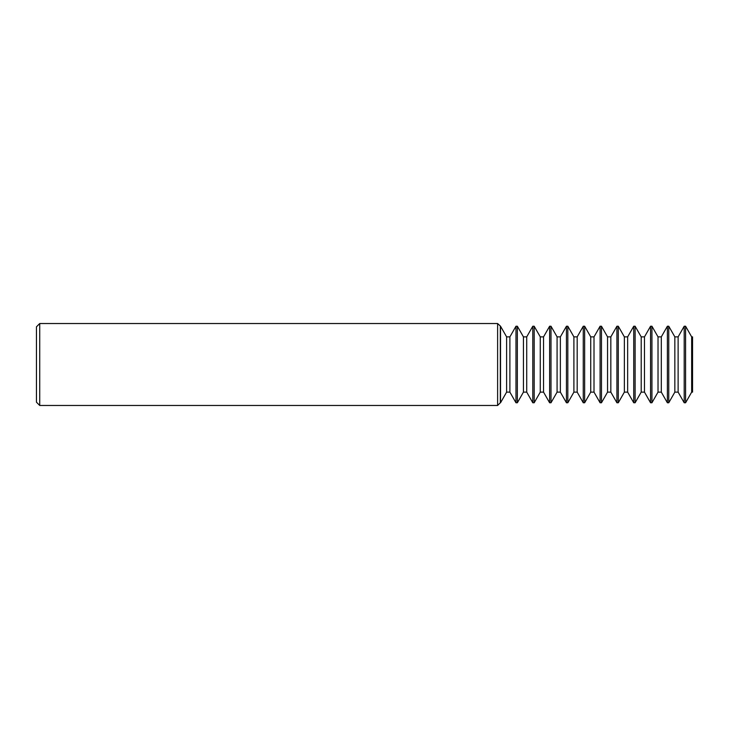 <?xml version="1.0" encoding="UTF-8"?>
<svg xmlns="http://www.w3.org/2000/svg" width="729" height="729" viewBox="0 0 729 729"><rect width="100%" height="100%" fill="white"/><g stroke="black" fill="none" stroke-linecap="round" stroke-linejoin="round"><path stroke-width="1.09" d="M500.313 326.228L500.313 402.772L497.615 405.47L497.615 323.53L500.531 326.228L500.531 402.772L506.609 392.129L506.609 336.871L500.531 326.228M39.73 405.47L36.45 402.189L36.45 326.811L39.73 323.53L39.73 405.47L497.615 405.47M506.609 392.129L509.89 392.129L509.89 336.871L515.977 326.228L517.353 326.228L517.353 402.772L515.977 402.772L515.977 326.228M526.721 336.871L523.44 336.871L523.44 392.129L526.721 392.129L526.721 336.871L532.799 326.228L534.175 326.228L534.175 402.772L532.799 402.772L532.799 326.228M543.542 336.871L540.262 336.871L540.262 392.129L543.542 392.129L543.542 336.871L549.62 326.228L550.996 326.228L550.996 402.772L549.62 402.772L549.62 326.228M560.364 336.871L557.084 336.871L557.084 392.129L560.364 392.129L560.364 336.871L566.442 326.228L567.827 326.228L567.827 402.772L566.442 402.772L566.442 326.228M577.186 336.871L573.905 336.871L573.905 392.129L577.186 392.129L577.186 336.871L583.264 326.228L584.649 326.228L584.649 402.772L583.264 402.772L583.264 326.228M594.007 336.871L590.727 336.871L590.727 392.129L594.007 392.129L594.007 336.871L600.095 326.228L601.471 326.228L601.471 402.772L600.095 402.772L600.095 326.228M610.829 336.871L607.549 336.871L607.549 392.129L610.829 392.129L610.829 336.871L616.916 326.228L618.292 326.228L618.292 402.772L616.916 402.772L616.916 326.228M627.651 336.871L624.37 336.871L624.37 392.129L627.651 392.129L627.651 336.871L633.738 326.228L635.114 326.228L635.114 402.772L633.738 402.772L633.738 326.228M644.482 336.871L641.201 336.871L641.201 392.129L644.482 392.129L644.482 336.871L650.56 326.228L651.936 326.228L651.936 402.772L650.56 402.772L650.56 326.228M661.303 336.871L658.023 336.871L658.023 392.129L661.303 392.129L661.303 336.871L667.381 326.228L668.757 326.228L668.757 402.772L667.381 402.772L667.381 326.228M684.203 326.228L678.125 336.871L678.125 392.129L684.203 402.772L684.203 326.228L685.588 326.228L685.588 402.772L691.666 392.129L691.666 336.871L685.588 326.228M691.666 336.871L692.55 336.871L692.55 392.129L691.666 392.129M678.125 392.129L674.844 392.129L674.844 336.871L668.757 326.228M39.73 323.53L497.615 323.53M509.89 336.871L506.609 336.871M523.44 336.871L517.353 326.228M540.262 336.871L534.175 326.228M557.084 336.871L550.996 326.228M573.905 336.871L567.827 326.228M590.727 336.871L584.649 326.228M607.549 336.871L601.471 326.228M624.37 336.871L618.292 326.228M641.201 336.871L635.114 326.228M658.023 336.871L651.936 326.228M678.125 336.871L674.844 336.871M674.844 392.129L668.757 402.772M684.203 402.772L685.588 402.772M658.023 392.129L651.936 402.772M661.303 392.129L667.381 402.772M641.201 392.129L635.114 402.772M644.482 392.129L650.56 402.772M624.37 392.129L618.292 402.772M627.651 392.129L633.738 402.772M607.549 392.129L601.471 402.772M610.829 392.129L616.916 402.772M590.727 392.129L584.649 402.772M594.007 392.129L600.095 402.772M573.905 392.129L567.827 402.772M577.186 392.129L583.264 402.772M557.084 392.129L550.996 402.772M560.364 392.129L566.442 402.772M540.262 392.129L534.175 402.772M543.542 392.129L549.62 402.772M523.44 392.129L517.353 402.772M526.721 392.129L532.799 402.772M509.89 392.129L515.977 402.772"/></g></svg>

